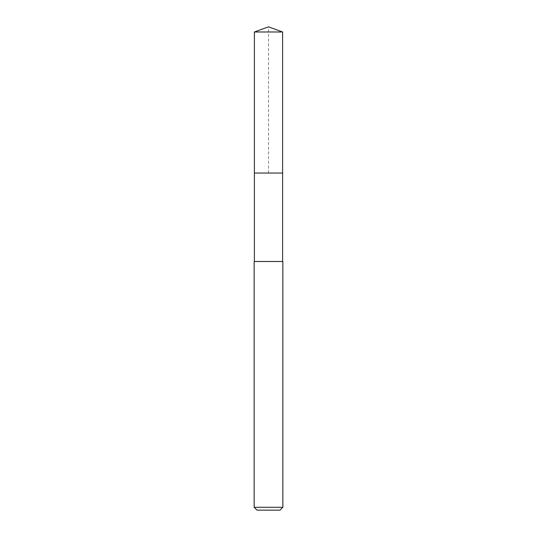 <?xml version="1.0" encoding="UTF-8"?>
<svg xmlns="http://www.w3.org/2000/svg" width="537" height="537" viewBox="0 0 537 537"><rect width="100%" height="100%" fill="white"/><g stroke="black" fill="none" stroke-linecap="round" stroke-linejoin="round"><path stroke-width="0.4" stroke-dasharray="2.69 2.01" d="M254.397 31.985L282.603 31.985M282.603 173.042L254.397 173.042L282.603 173.042M254.155 261.506L282.845 261.506M282.845 507.284L254.155 507.284M279.978 510.15L257.022 510.15M254.397 173.042L268.5 173.042L268.5 26.85"/><path stroke-width="0.81" d="M282.603 261.506L282.603 31.985L254.397 31.985L254.397 173.042L282.603 173.042L254.397 173.042L254.397 31.985L268.5 26.85L254.397 31.985M268.5 261.506L254.155 261.506L254.155 507.284L282.845 507.284L282.845 261.506L268.5 261.506M254.155 507.284L257.022 510.15L279.978 510.15L282.845 507.284M268.5 26.85L282.603 31.985M254.397 261.506L254.397 173.042"/></g></svg>
